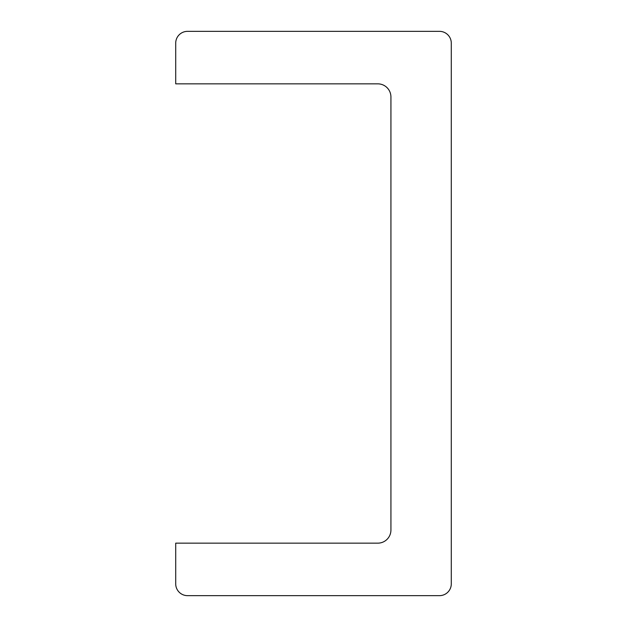 <?xml version="1.0" encoding="UTF-8"?>
<svg xmlns="http://www.w3.org/2000/svg" width="627" height="627" viewBox="0 0 627 627"><rect width="100%" height="100%" fill="white"/><g stroke="black" fill="none" stroke-linecap="round" stroke-linejoin="round"><path stroke-width="0.94" d="M439.48 595.65A11.811 11.811 0 0 0 451.291 583.839L451.291 43.161A11.811 11.811 0 0 0 439.48 31.35L187.52 31.35A11.811 11.811 0 0 0 175.709 43.161L175.709 83.846L377.807 83.846A13.12 13.12 0 0 1 390.927 96.966L390.927 530.034A13.12 13.12 0 0 1 377.807 543.154L175.709 543.154L175.709 583.839A11.811 11.811 0 0 0 187.52 595.65L439.48 595.65"/></g></svg>
